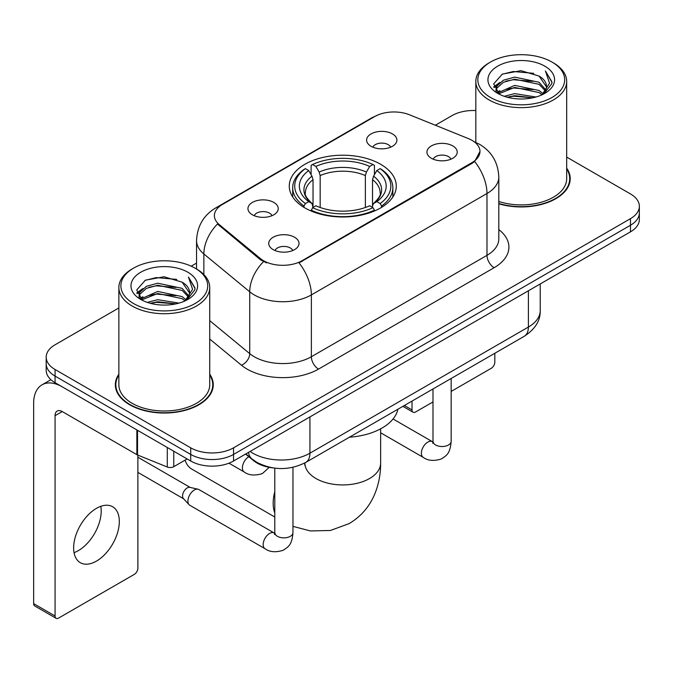<?xml version="1.0" encoding="UTF-8"?>
<svg xmlns="http://www.w3.org/2000/svg" width="673" height="673" viewBox="0 0 673 673"><rect width="100%" height="100%" fill="white"/><g stroke="black" fill="none" stroke-linecap="round" stroke-linejoin="round"><path stroke-width="1.01" d="M380.607 164.254A53.512 30.891 0 0 0 322.3 157.558A53.512 30.891 0 0 0 289.264 186.093A53.512 30.891 0 0 0 304.936 207.94A53.512 30.891 0 0 0 363.252 214.637A53.512 30.891 0 0 0 396.279 186.093A53.512 30.891 0 0 0 380.607 164.254M252.392 214.788A15.143 8.741 180 0 1 249.389 212.315A15.143 8.741 180 0 1 254.402 201.446A15.143 8.741 180 0 1 273.81 202.422A15.143 8.741 180 0 1 276.813 212.315A15.143 8.741 180 0 1 252.392 214.788M271.968 215.688A9.086 5.249 0 0 0 269.528 213.139A9.086 5.249 0 0 0 260.577 211.81A9.086 5.249 0 0 0 254.234 215.688M371.042 146.285A15.143 8.741 180 0 1 368.038 143.812A15.143 8.741 180 0 1 373.052 132.943A15.143 8.741 180 0 1 392.46 133.919A15.143 8.741 180 0 1 395.463 143.812A15.143 8.741 180 0 1 371.042 146.285M390.618 147.185A9.086 5.249 0 0 0 388.178 144.636A9.086 5.249 0 0 0 379.227 143.307A9.086 5.249 0 0 0 372.892 147.185M273.171 249.616A15.143 8.741 180 0 1 270.159 247.142A15.143 8.741 180 0 1 275.181 236.273A15.143 8.741 180 0 1 294.581 237.249A15.143 8.741 180 0 1 297.592 247.142A15.143 8.741 180 0 1 273.171 249.616M292.738 250.516A9.086 5.249 0 0 0 290.299 247.967A9.086 5.249 0 0 0 281.348 246.638A9.086 5.249 0 0 0 275.013 250.516M431.368 158.273A15.143 8.741 180 0 1 428.365 155.799A15.143 8.741 180 0 1 433.378 144.939A15.143 8.741 180 0 1 452.786 145.906A15.143 8.741 180 0 1 455.789 155.799A15.143 8.741 180 0 1 431.368 158.273M450.944 159.181A9.086 5.249 0 0 0 448.504 156.624A9.086 5.249 0 0 0 439.553 155.295A9.086 5.249 0 0 0 433.21 159.181M468.349 138.579A27.256 15.74 180 0 1 471.992 140.346A27.256 15.74 180 0 1 479.975 151.475A27.256 15.74 180 0 1 471.992 162.605L302.076 260.703A27.256 15.74 180 0 1 260.476 258.6L219.314 224.656A27.256 15.74 180 0 1 214.384 215.629A27.256 15.74 180 0 1 222.368 204.499L374.651 116.58A27.256 15.74 180 0 1 409.563 114.814L468.349 138.579M272.885 467.886A30.285 17.49 180 0 1 253.721 460.736L245.611 454.048M118.86 374.222A48.969 28.274 0 0 0 115.327 384.763A48.969 28.274 0 0 0 129.67 404.759A48.969 28.274 0 0 0 183.031 410.883A48.969 28.274 0 0 0 213.265 384.763A48.969 28.274 0 0 0 209.732 374.222M115.832 387.312A48.969 28.274 0 0 0 115.663 388.06M479.975 151.475L474.633 161.495L471.992 163.413L299.014 262.891A35.341 20.4 60 0 1 311.363 294.909A40.388 23.319 180 0 1 254.251 294.909A40.388 23.319 180 0 1 249.725 291.796L203.86 253.982A40.388 23.319 180 0 1 196.55 240.606L196.55 269.023M118.86 307.956L55.068 344.786A30.285 17.49 0 0 0 46.193 357.153L46.193 370.343A30.285 17.49 0 0 0 55.068 382.701L190.711 461.013L190.711 454.426A30.285 17.49 0 0 0 233.548 454.426L630.475 225.253A30.285 17.49 0 0 0 639.35 212.887A30.285 17.49 0 0 1 630.475 225.253L233.548 454.426A30.285 17.49 0 0 1 190.711 454.426L55.068 376.106L190.711 454.426L190.711 447.831A30.285 17.49 0 0 0 233.548 447.831L630.475 218.658A30.285 17.49 0 0 0 639.35 206.291A30.285 17.49 0 0 0 630.475 193.933L566.683 157.095M46.193 363.748A30.285 17.49 0 0 0 55.068 376.106A30.285 17.49 0 0 1 46.193 363.748M266.601 262.891L260.476 259.795L217.48 223.991A35.341 23.631 129.5 0 0 203.86 253.982L203.86 274.592M498.811 203.81A48.969 28.274 0 0 0 570.216 178.682A48.969 28.274 0 0 0 566.683 168.132M475.819 110.549A30.285 17.49 0 0 0 452.004 115.613L435.338 125.237M196.55 263.101L191.216 266.18M46.193 357.153A30.285 17.49 0 0 0 55.068 369.511L190.711 447.831M212.929 388.06A48.969 28.274 0 0 0 212.761 387.312M569.88 181.979A48.969 28.274 0 0 0 569.711 181.222M190.711 461.013A30.285 17.49 0 0 0 233.548 461.013L630.475 231.849A30.285 17.49 0 0 0 639.35 219.482L639.35 206.291M404.372 405.491L412.019 409.907A5.048 2.911 120 0 0 413.071 412.221A5.048 2.911 120 0 0 415.594 411.969L432.991 401.924M451.162 391.434L491.265 368.282A5.048 2.911 120 0 0 494.832 362.099L494.832 353.266M412.019 409.907L412.019 401.074M490.55 97.476A43.417 25.061 0 0 0 551.953 97.484A43.417 25.061 0 0 0 551.953 62.034L553.374 62.858A45.436 26.23 0 0 1 566.683 81.408A45.436 26.23 0 0 1 538.636 105.636A45.436 26.23 0 0 1 489.128 99.949A45.436 26.23 0 0 1 475.819 81.408A45.436 26.23 0 0 1 489.128 62.858L490.55 62.034A43.417 25.061 0 0 0 490.55 97.476M498.811 201.488A45.436 26.23 0 0 0 566.683 178.682L566.683 81.408M498.811 203.482A48.464 27.98 0 0 0 569.711 178.682A48.464 27.98 0 0 0 566.683 168.94M504.245 96.298L514.719 93.614L535.96 97.013M507.24 97.206L514.719 95.675L532.856 97.787M497.709 92.924L514.719 85.37L539.098 90.51L543.018 93.766M498.752 93.791L514.719 87.431L539.098 92.571L541.933 94.742M496.312 91.528L496.009 89.492L496.867 86.051L503.404 80.213L514.719 77.126L539.098 82.274L545.769 89.846M496.085 90.527L496.867 88.113L503.404 82.274L514.719 79.187L539.098 84.335L545.298 90.821M541.672 94.952A25.238 14.57 0 0 0 546.493 86.396A25.238 14.57 0 0 0 539.098 76.091L546.476 86.893M544.81 66.156A33.314 19.239 0 0 0 497.768 66.114A33.314 19.239 0 0 0 497.549 93.278A33.314 19.239 0 0 0 497.692 93.362A33.314 19.239 0 0 0 544.953 93.278A33.314 19.239 0 0 0 544.81 66.156M539.098 76.091L520.961 70.673L502.327 74.106L493.688 83.864L499.416 94.279M543.742 93.951L551.793 83.738L551.953 81.904L545.408 70.959L549.53 83.225L541.942 94.834M553.374 62.858L551.953 62.034A43.417 25.061 0 0 0 490.55 62.034M545.408 70.959L551.944 82.316M501.898 74.316L513.306 71.498L533.748 73.332M494.016 87.583L497.742 84.663M505.936 81.172L513.306 79.742L533.024 81.366M505.936 89.416L513.306 87.986L533.024 89.61M507.45 97.265L513.306 96.231L532.823 97.795M493.797 86.775L499.913 82.426M497.053 92.31L499.913 90.67M185.109 460.13A37.865 21.856 120 0 0 191.771 469.081L274.786 517.007M303.977 207.368L303.977 206.022L305.407 203.549A48.061 27.744 0 0 1 305.407 168.645L308.714 170.555A43.417 25.061 0 0 0 308.714 201.639L311.978 203.498L313.029 207.393M313.029 205.803L313.029 179.699L311.978 176.175L308.714 170.555M311.111 174.694L311.111 165.348L312.55 164.523A48.061 27.744 0 0 1 372.993 164.523L369.696 166.433A43.417 25.061 0 0 0 315.856 166.433L319.111 172.052L320.171 175.577L320.171 207.494M365.372 207.494L365.372 175.577L366.432 172.052L369.696 166.433M349.447 437.206A55.531 32.06 0 0 0 397.903 409.226M311.111 210.144A50.08 28.914 0 0 0 374.432 210.144L372.993 207.671A48.061 27.744 0 0 1 312.55 207.671L311.111 211.002M374.432 211.002L374.432 210.144M305.407 168.645L303.977 169.47A50.08 28.914 0 0 0 292.696 187.742A50.08 28.914 0 0 0 303.977 206.022M372.993 164.523L374.432 165.348L374.432 174.694M312.55 207.671L315.856 205.761A43.417 25.061 0 0 0 369.696 205.761L372.993 207.671M308.714 201.639L305.407 203.549M315.856 166.433L312.55 164.523M311.978 176.175A38.832 22.419 0 0 0 311.978 203.498L312.163 203.616C306.644 198.283 304.398 194.657 305.416 192.747A37.36 21.57 0 0 1 313.029 179.699M381.574 206.022A50.08 28.914 0 0 0 392.847 187.742A50.08 28.914 0 0 0 381.574 169.47L380.136 168.645A48.061 27.744 0 0 1 380.136 203.549L381.574 206.022L381.574 207.368M380.136 203.549L376.83 201.639A43.417 25.061 0 0 0 376.83 170.555L380.136 168.645M376.83 170.555L373.574 176.175L372.514 179.699L372.514 205.803L373.574 203.498L376.83 201.639M372.514 179.699A37.36 21.57 0 0 1 380.127 192.747C381.145 194.674 378.899 198.291 373.389 203.616L373.574 203.498A38.832 22.419 0 0 0 373.574 176.175M372.514 207.393L372.514 205.803M292.965 467.306L292.965 532.612C291.931 545.424 288.237 546.796 283.156 550.295C275.652 552.617 269.621 552.096 265.053 548.731L189.811 505.28A9.086 5.249 -60 0 1 189.079 504.7A9.086 5.249 -60 0 1 187.927 501.124A9.086 5.249 -60 0 1 194.354 489.994A9.086 5.249 -60 0 1 198.022 489.204A9.086 5.249 -60 0 1 198.897 489.549L274.761 533.319M189.079 504.7L183.401 498.55A6.562 3.786 -60 0 1 182.568 495.976A6.562 3.786 -60 0 1 187.212 487.933A6.562 3.786 -60 0 1 189.862 487.361L198.022 489.204M100.79 506.323A32.304 18.651 -60 0 1 78.354 550.632A32.304 18.651 -60 0 1 74.038 552.651M96.475 561.097A32.304 18.651 120 0 0 117.582 532.629A32.304 18.651 120 0 0 112.627 506.735A32.304 18.651 120 0 0 96.475 508.334A32.304 18.651 120 0 0 75.368 536.81A32.304 18.651 120 0 0 80.323 562.695A32.304 18.651 120 0 0 96.475 561.097M173.752 451.23L173.752 466.683L187.144 458.952M136.855 429.921L62.21 386.824A40.388 23.319 -120 0 0 42.012 384.83A40.388 23.319 -120 0 0 33.65 403.312L33.65 603.631L55.068 615.997L55.068 415.678A10.095 5.83 60 0 1 57.155 411.06A10.095 5.83 60 0 1 62.21 411.556L136.855 454.654L136.855 429.921A5.048 2.911 0 0 0 137.528 430.249M55.068 615.997A5.048 2.911 120 0 0 56.111 618.31L34.693 605.944A5.048 2.911 -60 0 1 33.65 603.631M56.111 618.31A5.048 2.911 120 0 0 58.635 618.058L134.314 574.372A5.048 2.911 120 0 0 137.881 568.189L137.881 455.125M173.752 466.683A5.048 2.911 180 0 1 167.291 467.012L137.528 454.982A5.048 2.911 180 0 1 136.855 454.654M133.599 303.565A43.417 25.061 0 0 0 194.993 303.565A43.417 25.061 0 0 0 194.993 268.123L196.423 268.948A45.436 26.23 0 0 1 209.732 287.489A45.436 26.23 0 0 1 181.685 311.725A45.436 26.23 0 0 1 132.169 306.038A45.436 26.23 0 0 1 118.86 287.489A45.436 26.23 0 0 1 132.169 268.948L133.599 268.123A43.417 25.061 0 0 0 133.599 303.565M118.86 287.489L118.86 384.763A45.436 26.23 0 0 0 132.169 403.312A45.436 26.23 0 0 0 181.685 408.999A45.436 26.23 0 0 0 209.732 384.763L209.732 287.489M118.86 375.029A48.464 27.98 0 0 0 115.832 384.763A48.464 27.98 0 0 0 130.032 404.549A48.464 27.98 0 0 0 182.837 410.614A48.464 27.98 0 0 0 212.761 384.763A48.464 27.98 0 0 0 209.732 375.029M147.286 302.379L157.76 299.695L179.001 303.102M150.289 303.296L157.76 301.756L175.897 303.876M140.783 298.989L157.76 291.451L182.147 296.6L186.068 299.855M141.801 299.872L157.76 293.512L182.147 298.661L184.982 300.831M139.353 297.609L139.059 295.582L139.917 292.141L146.445 286.294L157.76 283.215L182.147 288.355L188.819 295.927M139.134 296.608L139.917 294.202L146.445 288.355L157.76 285.268L182.147 290.416L188.339 296.911M184.722 301.041A25.238 14.57 0 0 0 189.534 292.477A25.238 14.57 0 0 0 182.147 282.172L189.525 292.974M187.851 272.237A33.314 19.239 0 0 0 140.808 272.195A33.314 19.239 0 0 0 140.59 299.359A33.314 19.239 0 0 0 140.733 299.443A33.314 19.239 0 0 0 188.003 299.359A33.314 19.239 0 0 0 187.851 272.237M182.147 282.172L164.01 276.763L145.376 280.187L136.728 289.954L142.466 300.36M186.791 300.032L194.834 289.819L195.002 287.985L188.448 277.04L192.579 289.306L184.982 300.924M196.423 268.948L194.993 268.123A43.417 25.061 0 0 0 133.599 268.123M188.448 277.04L194.993 288.406M144.939 280.405L156.346 277.587L176.797 279.421M137.056 293.664L140.783 290.744M148.985 287.262L156.346 285.832L176.065 287.447M148.985 295.506L156.346 294.076L176.065 295.691M150.491 303.346L156.346 302.32L175.872 303.876M136.846 292.856L142.962 288.515M140.093 298.4L142.962 296.759M219.314 224.656L219.314 225.85M260.476 258.6L260.476 259.795M302.076 260.703L302.076 261.511M471.992 162.605L471.992 163.413M253.721 460.307L253.721 460.736M498.811 229.611A50.483 29.141 180 0 1 494.125 267.711L318.497 369.107A10.095 5.83 60 0 1 311.363 356.74L486.983 255.345A40.388 23.319 0 0 0 498.811 238.856L498.811 177.033A40.388 23.319 180 0 1 486.983 193.513A35.341 20.4 -120 0 0 474.633 161.495M318.497 369.107A50.483 29.141 180 0 1 247.109 369.107A50.483 29.141 180 0 1 241.456 365.212L209.732 339.049M263.488 261.662A35.341 23.631 129.5 0 0 249.725 291.796L249.725 353.628A40.388 23.319 0 0 0 254.251 356.74A40.388 23.319 0 0 0 311.363 356.74L311.363 294.909L486.983 193.513L486.983 255.345A10.095 5.83 60 0 0 494.125 267.711M498.811 177.033C498.129 162.504 491.744 151.618 479.664 144.367L474.566 141.885A35.341 16.547 112 0 0 474.086 141.709M219.364 206.569A35.341 20.4 -120 0 0 215.696 207.94C203.616 215.2 197.239 226.086 196.55 240.606M215.696 207.94L371.681 117.884A35.341 20.4 60 0 1 374.365 116.749M233.548 447.831L233.548 461.013M630.475 218.658L630.475 231.849M55.068 369.511L55.068 382.701M209.732 320.651L249.725 353.628A10.095 6.755 -50.5 0 1 241.456 365.212M250.104 451.457A40.388 23.319 0 0 0 252.821 453.19A40.388 23.319 0 0 0 309.933 453.19L528.389 327.061A40.388 23.319 0 0 0 540.217 310.573C540.512 320.592 535.178 329.173 524.208 336.307L305.752 462.427A20.19 11.66 60 0 0 309.933 453.19L309.933 416.915M528.389 290.786L528.389 327.061A20.19 11.66 60 0 1 524.208 336.307M248.472 452.399A20.19 13.502 129.5 0 0 251.988 458.969L245.855 453.905M380.632 428.827L380.632 463.083A37.865 21.856 180 0 1 369.544 478.537A37.865 21.856 180 0 1 315.999 478.537A37.865 21.856 180 0 1 304.911 463.083L304.743 465.245M274.786 512.927A37.865 21.856 -60 0 1 274.786 491.736M365.372 175.577A37.36 21.57 0 0 0 320.171 175.577M366.432 172.052A38.832 22.419 0 0 0 319.111 172.052M451.162 378.478L451.162 441.278A9.086 5.249 180 0 1 448.083 445.215A9.086 5.249 180 0 1 435.65 444.988A9.086 5.249 180 0 1 432.991 441.278L432.697 443.238L433.513 442.565M451.162 441.278C450.136 454.09 446.435 455.461 441.362 458.961C433.858 461.283 427.818 460.761 423.258 457.388A9.086 5.249 -60 0 1 421.862 450.111A9.086 5.249 -60 0 1 427.801 442.102A9.086 5.249 -60 0 1 428.205 441.883A9.086 5.249 -60 0 1 432.344 441.648L432.966 441.976M292.965 532.612A9.086 5.249 180 0 1 289.886 536.549A9.086 5.249 180 0 1 277.453 536.322A9.086 5.249 180 0 1 274.786 532.612L274.5 534.572L275.307 533.908M265.053 548.731A9.086 5.249 -60 0 1 263.665 541.445A9.086 5.249 -60 0 1 269.595 533.437A9.086 5.249 -60 0 1 269.999 533.218A9.086 5.249 -60 0 1 274.138 532.991M228.971 463.184L244.282 472.025A9.086 5.249 -60 0 1 242.886 464.74A9.086 5.249 -60 0 1 248.825 456.731A9.086 5.249 -60 0 1 248.85 456.715M55.068 415.678L62.21 411.556M137.528 430.316L137.528 454.982M167.291 467.012L167.291 447.495M371.681 117.884L378.167 114.873M474.566 141.885L474.036 141.667M305.752 462.427C289.499 470.595 273.255 470.595 257.002 462.427L251.988 458.969M540.217 310.573L540.217 283.964M413.071 412.221L402.891 406.349M569.711 182.728L569.711 178.682M496.009 91.175L496.009 89.492M475.819 142.415L475.819 81.408M380.632 463.083C380.691 473.868 378.773 484.08 374.878 493.713C369.595 506.542 361.014 516.502 349.161 523.602L330.409 530.484L310.413 530.938L292.965 526.379M292.696 196.987L292.696 187.742M392.847 196.987L392.847 187.742M423.258 457.388L380.632 432.781M432.991 388.969L432.991 441.278M432.344 441.648L393.057 418.976M137.881 472.387L183.636 498.811M274.786 468.156L274.786 532.612M137.881 457.236L190.198 487.437M244.282 472.025C248.758 475.374 254.789 475.895 262.386 473.59L269.225 467.348M42.012 384.83L50.896 379.698M212.761 388.817L212.761 384.763M139.059 297.256L139.059 295.582M115.832 388.817L115.832 384.763"/></g></svg>
